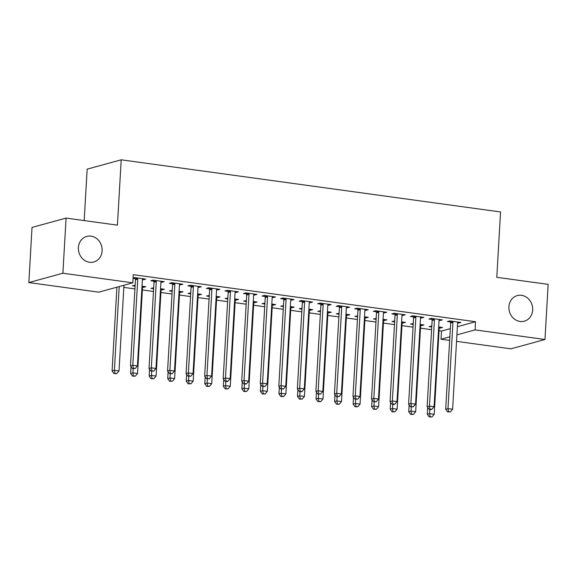 <?xml version="1.0" encoding="UTF-8"?>
<svg xmlns="http://www.w3.org/2000/svg" width="577" height="577" viewBox="0 0 577 577"><rect width="100%" height="100%" fill="white"/><g stroke="black" fill="none" stroke-linecap="round" stroke-linejoin="round"><path stroke-width="0.87" d="M102.122 250.829A13.271 11.778 -105.3 0 1 93.77 261.994A13.271 11.778 -105.3 0 1 78.393 247.569A13.271 11.778 -105.3 0 1 86.745 236.404A13.271 11.778 -105.3 0 1 102.122 250.829M532.658 310.022A13.271 11.778 -105.3 0 1 524.298 321.187A13.271 11.778 -105.3 0 1 508.921 306.755A13.271 11.778 -105.3 0 1 517.28 295.59A13.271 11.778 -105.3 0 1 532.658 310.022M123.831 287.389L134.924 288.911M142.375 289.935L153.46 291.457M160.918 292.481L172.004 294.01M179.461 295.035L190.547 296.556M197.998 297.581L209.09 299.11M216.541 300.134L227.626 301.656M235.084 302.68L246.17 304.202M253.628 305.226L264.713 306.755M272.164 307.779L283.257 309.301M290.707 310.325L301.793 311.854M309.25 312.878L320.336 314.4M327.794 315.424L338.879 316.946M346.33 317.97L357.423 319.499M364.873 320.523L375.959 322.045M383.416 323.07L394.502 324.599M401.953 325.623L413.045 327.145M420.496 328.169L431.582 329.691M439.039 330.722L441.499 331.054L441.023 339.226L449.865 336.802M98.754 292.171L28.85 282.564L62.893 273.224L132.797 282.831L98.754 292.171M62.893 273.224L66.074 218.092L32.031 227.425L28.85 282.564M84.192 220.58L87.156 169.148L121.199 159.807L500.555 211.961L496.79 277.306L548.15 284.367L544.969 339.5L510.926 348.833L456.537 341.36M449.656 340.408L441.023 339.226M143.586 286.408L143.529 287.346L145.83 286.719L142.014 286.192M143.529 287.346L142.533 287.209M135.083 286.185L132.407 285.817L135.133 285.283M161.986 281.36L161.935 282.297L164.236 281.67L153.107 280.141L150.806 280.768L153.814 281.187M161.935 282.297L160.94 282.16M180.666 291.508L180.615 292.445L182.916 291.818L179.101 291.291M180.615 292.445L179.62 292.308M172.162 291.284L169.487 290.916L172.22 290.346M199.072 286.459L199.015 287.396L201.315 286.769L190.194 285.24L187.893 285.867L190.893 286.279M199.015 287.396L198.019 287.259M217.753 296.607L217.695 297.544L219.996 296.91L216.18 296.39M217.695 297.544L216.7 297.407M209.242 296.383L206.573 296.015L209.3 295.438M236.152 291.558L236.101 292.496L238.402 291.868L227.273 290.339L224.972 290.967L227.98 291.378M236.101 292.496L235.106 292.359M254.832 301.699L254.782 302.644L257.082 302.009L253.267 301.482M254.782 302.644L253.786 302.507M246.329 301.482L243.653 301.115L246.379 300.581M273.238 296.657L273.181 297.595L275.481 296.96L264.36 295.431L262.059 296.066L265.059 296.477M273.181 297.595L272.185 297.458M291.919 306.798L291.861 307.736L294.162 307.108L290.346 306.582M291.861 307.736L290.866 307.606M283.408 306.575L280.739 306.207L283.466 305.68M310.318 301.749L310.267 302.694L312.568 302.06L301.439 300.53L299.138 301.165L302.139 301.576M310.267 302.694L309.272 302.557M328.998 311.897L328.948 312.835L331.248 312.207L327.426 311.681M328.948 312.835L327.952 312.698M320.495 311.674L317.819 311.306L320.545 310.736M347.404 306.849L347.347 307.793L349.648 307.159L338.526 305.63L336.225 306.257L339.226 306.675M347.347 307.793L346.351 307.656M366.085 316.997L366.027 317.934L368.328 317.307L364.513 316.78M366.027 317.934L365.032 317.797M357.574 316.773L354.905 316.405L357.632 315.871M384.484 311.948L384.433 312.885L386.734 312.258L375.605 310.729L373.305 311.356L376.305 311.775M384.433 312.885L383.438 312.748M403.164 322.096L403.114 323.033L405.415 322.399L401.592 321.879M403.114 323.033L402.119 322.896M394.661 321.872L391.985 321.504L394.711 320.971M421.571 317.047L421.513 317.985L423.814 317.357L412.692 315.828L410.391 316.456L413.392 316.867M421.513 317.985L420.518 317.848M440.251 327.188L440.193 328.133L442.494 327.498L438.679 326.979M440.193 328.133L439.198 327.996M431.74 326.971L429.072 326.604L431.798 326.027M458.65 322.146L458.6 323.084L460.9 322.456L449.772 320.92L447.471 321.555L450.471 321.966M458.6 323.084L457.604 322.947M441.499 331.054L450.334 328.63M457.381 326.697L475.542 321.721L133.265 274.666L132.797 282.831M440.107 319.593L440.056 320.538L442.357 319.903L431.228 318.374L428.927 319.009L431.935 319.42M440.056 320.538L439.061 320.401M421.708 324.642L421.65 325.579L423.951 324.952L420.135 324.425M421.65 325.579L420.655 325.442M413.204 324.418L410.528 324.05L413.255 323.517M403.027 314.494L402.97 315.439L405.27 314.804L394.149 313.275L391.848 313.91L394.848 314.321M402.97 315.439L401.974 315.302M384.621 319.543L384.57 320.487L386.871 319.853L383.056 319.326M384.57 320.487L383.575 320.35M376.117 319.319L373.449 318.951L376.168 318.425M365.941 309.402L365.89 310.339L368.191 309.705L357.062 308.176L354.768 308.81L357.769 309.222M365.89 310.339L364.895 310.202M347.542 314.443L347.484 315.388L349.785 314.753L345.969 314.227M347.484 315.388L346.488 315.251M339.038 314.227L336.362 313.859L339.088 313.282M328.861 304.303L328.811 305.24L331.104 304.613L319.983 303.084L317.682 303.711L320.682 304.122M328.811 305.24L327.815 305.103M310.462 309.351L310.404 310.289L312.705 309.654L308.89 309.135M310.404 310.289L309.409 310.152M301.951 309.128L299.283 308.76L302.009 308.183M291.782 299.203L291.724 300.141L294.025 299.513L282.903 297.984L280.602 298.612L283.603 299.023M291.724 300.141L290.729 300.004M273.375 304.252L273.325 305.19L275.618 304.562L271.803 304.036M273.325 305.19L272.33 305.053M264.872 304.029L262.196 303.661L264.922 303.091M254.695 294.104L254.645 295.042L256.945 294.414L245.816 292.885L243.516 293.513L246.516 293.931M254.645 295.042L253.649 294.912M236.296 299.153L236.238 300.09L238.539 299.463L234.724 298.936M236.238 300.09L235.243 299.953M227.785 298.929L225.117 298.561L227.836 298.028M217.616 289.005L217.558 289.95L219.859 289.315L208.737 287.786L206.436 288.421L209.437 288.832M217.558 289.95L216.563 289.813M199.209 294.054L199.159 294.991L201.46 294.364L197.637 293.837M199.159 294.991L198.163 294.854M190.706 293.83L188.03 293.462L190.756 292.892M180.529 283.913L180.478 284.85L182.779 284.216L171.65 282.687L169.35 283.321L172.35 283.733M180.478 284.85L179.483 284.713M162.13 288.954L162.072 289.899L164.373 289.265L160.557 288.738M162.072 289.899L161.077 289.762M153.619 288.731L150.95 288.37L153.67 287.836M143.449 278.814L143.392 279.751L145.692 279.124L134.571 277.587L133.078 277.999M143.392 279.751L142.396 279.614M135.27 278.633L133.056 278.33M475.542 321.721L475.073 329.885L544.969 339.5M66.074 218.092L117.434 225.153L121.199 159.807M456.912 334.869L475.073 329.885M452.959 322.435L450.659 323.062L445.689 409.237L447.99 408.603L452.959 322.435A2.07 1.839 74.7 0 0 452.866 321.649L452.772 321.339M448.538 411.639L447.615 411.891L450.392 411.891L448.538 411.639L447.99 408.603L452.62 409.237L457.59 323.07A2.07 1.839 74.7 0 1 457.77 322.327L457.893 322.038M450.659 323.062A2.07 1.839 74.7 0 0 450.565 322.283L450.183 320.978M445.689 409.237L447.615 411.891M450.392 411.891L452.62 409.237M427.68 407.42L427.283 414.279L429.584 413.651L434.221 414.286L439.191 328.118A2.07 1.839 -105.3 0 1 439.364 327.375L439.494 327.087M429.829 409.446L429.584 413.651L430.132 416.688L429.209 416.94L431.985 416.94L430.132 416.688M434.221 414.286L431.985 416.94M429.209 416.94L427.283 414.279M434.416 319.882L432.115 320.516L427.146 406.684L429.447 406.057L434.416 319.882A2.07 1.839 74.7 0 0 434.322 319.103L434.236 318.785M429.995 409.086L429.072 409.338L430.925 409.598L431.848 409.345L429.995 409.086L429.447 406.057L434.084 406.691L439.047 320.523A2.07 1.839 74.7 0 1 439.227 319.773L439.357 319.492M432.115 320.516A2.07 1.839 74.7 0 0 432.022 319.73L431.639 318.432M427.146 406.684L429.072 409.338M431.848 409.345L434.084 406.691M415.873 317.336L413.572 317.963L408.603 404.138L410.903 403.503L415.873 317.336A2.07 1.839 74.7 0 0 415.786 316.549L415.692 316.239M411.451 406.54L410.528 406.792L413.305 406.792L411.451 406.54L410.903 403.503L415.541 404.145L420.51 317.97A2.07 1.839 74.7 0 1 420.683 317.227L420.813 316.946M413.572 317.963A2.07 1.839 74.7 0 0 413.485 317.184L413.103 315.886M408.603 404.138L410.528 406.792M413.305 406.792L415.541 404.145M409.136 404.874L408.74 411.733L411.04 411.098L415.678 411.74L420.647 325.565A2.07 1.839 -105.3 0 1 420.828 324.822L420.95 324.541M411.286 406.893L411.04 411.098L411.589 414.135L410.673 414.387L413.442 414.394L411.589 414.135M415.678 411.74L413.442 414.394M410.673 414.387L408.74 411.733M390.6 402.32L390.203 409.18L392.504 408.552L397.135 409.187L402.104 323.019A2.07 1.839 -105.3 0 1 402.284 322.276L402.407 321.988M392.742 404.347L392.504 408.552L393.052 411.589L392.129 411.841L394.906 411.841L393.052 411.589M397.135 409.187L394.906 411.841M392.129 411.841L390.203 409.18M397.329 314.782L395.029 315.417L390.059 401.585L392.36 400.957L397.329 314.782A2.07 1.839 74.7 0 0 397.243 314.003L397.149 313.686M392.908 403.994L391.992 404.246L393.846 404.499L394.762 404.246L392.908 403.994L392.36 400.957L396.998 401.592L401.967 315.424A2.07 1.839 74.7 0 1 402.147 314.681L402.27 314.393M395.029 315.417A2.07 1.839 74.7 0 0 394.942 314.638L394.56 313.333M390.059 401.585L391.992 404.246M394.762 404.246L396.998 401.592M378.793 312.236L376.492 312.864L371.523 399.039L373.824 398.404L378.793 312.236A2.07 1.839 74.7 0 0 378.7 311.457L378.606 311.14M374.372 401.441L373.449 401.693L376.226 401.7L374.372 401.441L373.824 398.404L378.454 399.046L383.424 312.871A2.07 1.839 74.7 0 1 383.604 312.128L383.734 311.847M376.492 312.864A2.07 1.839 74.7 0 0 376.399 312.085L376.016 310.787M371.523 399.039L373.449 401.693M376.226 401.7L378.454 399.046M372.057 399.774L371.66 406.634L373.961 406.006L378.599 406.641L383.568 320.466A2.07 1.839 -105.3 0 1 383.741 319.723L383.871 319.442M374.206 401.801L373.961 406.006L374.509 409.035L373.586 409.288L376.363 409.295L374.509 409.035M378.599 406.641L376.363 409.295M373.586 409.288L371.66 406.634M353.513 397.228L353.117 404.088L355.418 403.453L360.055 404.095L365.025 317.92A2.07 1.839 -105.3 0 1 365.198 317.177L365.328 316.888M355.663 399.248L355.418 403.453L355.966 406.489L355.05 406.742L357.819 406.742L355.966 406.489M360.055 404.095L357.819 406.742M355.05 406.742L353.117 404.088M360.25 309.69L357.949 310.318L352.98 396.486L355.281 395.858L360.25 309.69A2.07 1.839 74.7 0 0 360.156 308.904L360.07 308.594M355.829 398.895L354.905 399.147L357.682 399.147L355.829 398.895L355.281 395.858L359.918 396.493L364.888 310.325A2.07 1.839 74.7 0 1 365.061 309.582L365.191 309.294M357.949 310.318A2.07 1.839 74.7 0 0 357.855 309.539L357.48 308.233M352.98 396.486L354.905 399.147M357.682 399.147L359.918 396.493M334.97 394.675L334.581 401.534L336.874 400.907L341.512 401.542L346.481 315.374A2.07 1.839 -105.3 0 1 346.662 314.624L346.784 314.342M337.119 396.702L336.874 400.907L337.422 403.943L336.506 404.196L339.276 404.196L337.422 403.943M341.512 401.542L339.276 404.196M336.506 404.196L334.581 401.534M341.707 307.137L339.406 307.772L334.436 393.94L336.737 393.312L341.707 307.137A2.07 1.839 74.7 0 0 341.62 306.358L341.526 306.041M337.285 396.341L336.369 396.594L339.139 396.601L337.285 396.341L336.737 393.312L341.375 393.947L346.344 307.772A2.07 1.839 74.7 0 1 346.517 307.029L346.647 306.748M339.406 307.772A2.07 1.839 74.7 0 0 339.319 306.986L338.937 305.687M334.436 393.94L336.369 396.594M339.139 396.601L341.375 393.947M316.434 392.129L316.037 398.988L318.338 398.354L322.969 398.995L327.938 312.821A2.07 1.839 -105.3 0 1 328.118 312.078L328.248 311.796M318.576 394.149L318.338 398.354L318.886 401.39L317.963 401.642L320.74 401.65L318.886 401.39M322.969 398.995L320.74 401.65M317.963 401.642L316.037 398.988M323.163 304.591L320.862 305.219L315.9 391.394L318.201 390.759L323.163 304.591A2.07 1.839 74.7 0 0 323.077 303.805L322.983 303.495M318.742 393.795L317.826 394.048L320.596 394.048L318.742 393.795L318.201 390.759L322.832 391.401L327.801 305.226A2.07 1.839 74.7 0 1 327.981 304.483L328.104 304.194M320.862 305.219A2.07 1.839 74.7 0 0 320.776 304.44L320.394 303.134M315.9 391.394L317.826 394.048M320.596 394.048L322.832 391.401M297.891 389.576L297.494 396.435L299.795 395.808L304.432 396.442L309.402 310.275A2.07 1.839 -105.3 0 1 309.575 309.532L309.705 309.243M300.04 391.603L299.795 395.808L300.343 398.844L299.42 399.096L302.197 399.096L300.343 398.844M304.432 396.442L302.197 399.096M299.42 399.096L297.494 396.435M304.627 302.038L302.326 302.673L297.357 388.84L299.658 388.213L304.627 302.038A2.07 1.839 74.7 0 0 304.533 301.259L304.44 300.942M300.206 391.249L299.283 391.502L301.136 391.754L302.06 391.502L300.206 391.249L299.658 388.213L304.288 388.848L309.258 302.68A2.07 1.839 74.7 0 1 309.438 301.93L309.568 301.648M302.326 302.673A2.07 1.839 74.7 0 0 302.233 301.886L301.85 300.588M297.357 388.84L299.283 391.502M302.06 391.502L304.288 388.848M279.347 387.03L278.951 393.889L281.251 393.262L285.889 393.896L290.858 307.721A2.07 1.839 -105.3 0 1 291.039 306.978L291.161 306.697M281.497 389.057L281.251 393.262L281.8 396.291L280.884 396.543L283.653 396.55L281.8 396.291M285.889 393.896L283.653 396.55M280.884 396.543L278.951 393.889M286.084 299.492L283.783 300.119L278.814 386.294L281.114 385.66L286.084 299.492A2.07 1.839 74.7 0 0 285.99 298.713L285.903 298.396M281.663 388.696L280.739 388.948L283.516 388.956L281.663 388.696L281.114 385.66L285.752 386.301L290.721 300.127A2.07 1.839 74.7 0 1 290.895 299.384L291.024 299.102M283.783 300.119A2.07 1.839 74.7 0 0 283.696 299.34L283.314 298.042M278.814 386.294L280.739 388.948M283.516 388.956L285.752 386.301M260.804 384.484L260.415 391.343L262.715 390.708L267.346 391.343L272.315 305.175A2.07 1.839 -105.3 0 1 272.495 304.432L272.618 304.144M262.953 386.503L262.715 390.708L263.256 393.745L262.34 393.997L265.117 393.997L263.256 393.745M267.346 391.343L265.117 393.997M262.34 393.997L260.415 391.343M267.54 296.939L265.24 297.573L260.27 383.741L262.571 383.114L267.54 296.939A2.07 1.839 74.7 0 0 267.454 296.16L267.36 295.85M263.119 386.15L262.203 386.402L264.973 386.402L263.119 386.15L262.571 383.114L267.209 383.748L272.178 297.581A2.07 1.839 74.7 0 1 272.358 296.838L272.481 296.549M265.24 297.573A2.07 1.839 74.7 0 0 265.153 296.794L264.771 295.489M260.27 383.741L262.203 386.402M264.973 386.402L267.209 383.748M242.268 381.931L241.871 388.79L244.172 388.162L248.81 388.797L253.772 302.629A2.07 1.839 -105.3 0 1 253.952 301.879L254.082 301.598M244.41 383.957L244.172 388.162L244.72 391.199L243.797 391.451L246.574 391.451L244.72 391.199M248.81 388.797L246.574 391.451M243.797 391.451L241.871 388.79M248.997 294.393L246.704 295.02L241.734 381.195L244.035 380.568L248.997 294.393A2.07 1.839 74.7 0 0 248.911 293.614L248.817 293.296M244.576 383.597L243.66 383.849L245.513 384.109L246.437 383.856L244.576 383.597L244.035 380.568L248.665 381.202L253.635 295.027A2.07 1.839 74.7 0 1 253.815 294.284L253.938 294.003M246.704 295.02A2.07 1.839 74.7 0 0 246.61 294.241L246.228 292.943M241.734 381.195L243.66 383.849M246.437 383.856L248.665 381.202M223.725 379.385L223.328 386.244L225.629 385.609L230.266 386.251L235.236 300.076A2.07 1.839 -105.3 0 1 235.409 299.333L235.539 299.052M225.874 381.404L225.629 385.609L226.177 388.646L225.254 388.898L228.03 388.898L226.177 388.646M230.266 386.251L228.03 388.898M225.254 388.898L223.328 386.244M230.461 291.847L228.16 292.474L223.191 378.649L225.492 378.014L230.461 291.847A2.07 1.839 74.7 0 0 230.367 291.06L230.273 290.75M226.04 381.051L225.117 381.303L226.97 381.556L227.893 381.303L226.04 381.051L225.492 378.014L230.129 378.649L235.091 292.481A2.07 1.839 74.7 0 1 235.272 291.738L235.402 291.45M228.16 292.474A2.07 1.839 74.7 0 0 228.066 291.695L227.684 290.39M223.191 378.649L225.117 381.303M227.893 381.303L230.129 378.649M205.181 376.831L204.785 383.691L207.085 383.063L211.723 383.698L216.692 297.53A2.07 1.839 -105.3 0 1 216.873 296.787L216.995 296.499M207.331 378.858L207.085 383.063L207.633 386.1L206.717 386.352L209.487 386.352L207.633 386.1M211.723 383.698L209.487 386.352M206.717 386.352L204.785 383.691M211.918 289.293L209.617 289.928L204.647 376.096L206.948 375.468L211.918 289.293A2.07 1.839 74.7 0 0 211.831 288.514L211.737 288.197M207.496 378.505L206.573 378.757L209.35 378.757L207.496 378.505L206.948 375.468L211.586 376.103L216.555 289.935A2.07 1.839 74.7 0 1 216.728 289.185L216.858 288.904M209.617 289.928A2.07 1.839 74.7 0 0 209.53 289.142L209.148 287.844M204.647 376.096L206.573 378.757M209.35 378.757L211.586 376.103M186.645 374.285L186.248 381.145L188.549 380.51L193.18 381.152L198.149 294.977A2.07 1.839 -105.3 0 1 198.329 294.234L198.452 293.953M188.787 376.305L188.549 380.51L189.097 383.546L188.174 383.799L190.951 383.806L189.097 383.546M193.18 381.152L190.951 383.806M188.174 383.799L186.248 381.145M193.374 286.747L191.074 287.375L186.104 373.55L188.405 372.915L193.374 286.747A2.07 1.839 74.7 0 0 193.288 285.968L193.194 285.651M188.953 375.952L188.037 376.204L190.807 376.204L188.953 375.952L188.405 372.915L193.043 373.557L198.012 287.382A2.07 1.839 74.7 0 1 198.192 286.639L198.315 286.358M191.074 287.375A2.07 1.839 74.7 0 0 190.987 286.596L190.605 285.298M186.104 373.55L188.037 376.204M190.807 376.204L193.043 373.557M168.102 371.732L167.705 378.599L170.006 377.964L174.643 378.599L179.606 292.431A2.07 1.839 -105.3 0 1 179.786 291.688L179.916 291.399M170.251 373.759L170.006 377.964L170.554 381L169.631 381.253L172.408 381.253L170.554 381M174.643 378.599L172.408 381.253M169.631 381.253L167.705 378.599M174.838 284.194L172.537 284.829L167.568 370.997L169.869 370.369L174.838 284.194A2.07 1.839 74.7 0 0 174.744 283.415L174.651 283.105M170.417 373.406L169.494 373.658L172.271 373.658L170.417 373.406L169.869 370.369L174.499 371.004L179.469 284.836A2.07 1.839 74.7 0 1 179.649 284.093L179.772 283.805M172.537 284.829A2.07 1.839 74.7 0 0 172.444 284.05L172.061 282.744M167.568 370.997L169.494 373.658M172.271 373.658L174.499 371.004M149.558 369.186L149.162 376.045L151.462 375.418L156.1 376.053L161.07 289.878A2.07 1.839 -105.3 0 1 161.243 289.135L161.372 288.853M151.708 371.213L151.462 375.418L152.011 378.447L151.095 378.7L153.864 378.707L152.011 378.447M156.1 376.053L153.864 378.707M151.095 378.7L149.162 376.045M156.295 281.648L153.994 282.276L149.025 368.451L151.325 367.816L156.295 281.648A2.07 1.839 74.7 0 0 156.201 280.869L156.115 280.552M151.874 370.852L150.95 371.105L153.727 371.112L151.874 370.852L151.325 367.816L155.963 368.458L160.925 282.283A2.07 1.839 74.7 0 1 161.106 281.54L161.235 281.259M153.994 282.276A2.07 1.839 74.7 0 0 153.9 281.497L153.525 280.198M149.025 368.451L150.95 371.105M153.727 371.112L155.963 368.458M131.015 366.64L130.626 373.499L132.919 372.865L137.557 373.507L142.526 287.332A2.07 1.839 -105.3 0 1 142.707 286.589L142.829 286.3M133.164 368.66L132.919 372.865L133.467 375.901L132.551 376.154L135.321 376.154L133.467 375.901M137.557 373.507L135.321 376.154M132.551 376.154L130.626 373.499M137.752 279.102L135.451 279.73L130.481 365.905L132.782 365.27L137.752 279.102A2.07 1.839 74.7 0 0 137.665 278.316L137.571 278.006M133.33 368.306L132.414 368.559L135.184 368.559L133.33 368.306L132.782 365.27L137.42 365.905L142.389 279.737A2.07 1.839 74.7 0 1 142.562 278.994L142.692 278.705M135.451 279.73A2.07 1.839 74.7 0 0 135.364 278.951L134.982 277.645M130.481 365.905L132.414 368.559M135.184 368.559L137.42 365.905M116.907 287.187L112.082 370.946L114.383 370.319L119.013 370.953L123.954 285.254M119.208 286.56L114.383 370.319L114.931 373.355L114.008 373.607L116.785 373.607L114.931 373.355M119.013 370.953L116.785 373.607M114.008 373.607L112.082 370.946M452.866 321.649L450.565 322.283M434.322 319.103L432.022 319.73M415.786 316.549L413.485 317.184M397.243 314.003L394.942 314.638M378.7 311.457L376.399 312.085M360.156 308.904L357.855 309.539M341.62 306.358L339.319 306.986M323.077 303.805L320.776 304.44M304.533 301.259L302.233 301.886M285.99 298.713L283.696 299.34M267.454 296.16L265.153 296.794M248.911 293.614L246.61 294.241M230.367 291.06L228.066 291.695M211.831 288.514L209.53 289.142M193.288 285.968L190.987 286.596M174.744 283.415L172.444 284.05M156.201 280.869L153.9 281.497M137.665 278.316L135.364 278.951"/></g></svg>
